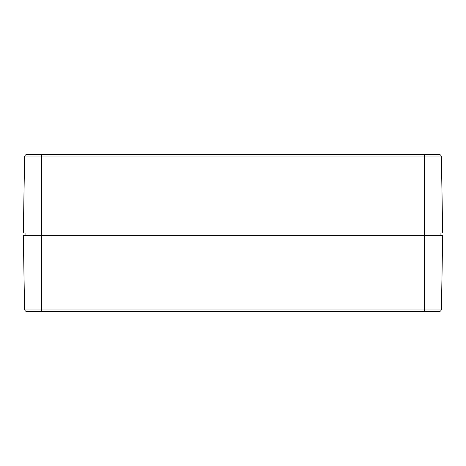 <?xml version="1.0" encoding="UTF-8"?>
<svg xmlns="http://www.w3.org/2000/svg" width="466" height="466" viewBox="0 0 466 466"><rect width="100%" height="100%" fill="white"/><g stroke="black" fill="none" stroke-linecap="round" stroke-linejoin="round"><path stroke-width="0.7" d="M442.7 235.621L23.3 235.621L24.582 309.063L441.418 309.063L442.7 235.621L441.418 309.063L424.351 309.063L424.351 235.621L424.351 309.063L41.649 309.063L41.649 235.621L41.649 309.063L24.582 309.063L23.3 235.621L41.649 235.621L41.649 233L424.351 233L424.351 235.621L41.649 235.621L41.649 156.937L24.628 156.937L23.3 233L424.351 233L424.351 235.621L442.7 235.621M438.797 311.637L27.203 311.637L41.649 311.637L41.649 309.063L41.649 311.637L424.351 311.637L424.351 309.063L424.351 311.637L438.797 311.637A2.621 2.621 0 0 0 441.418 309.063A2.621 2.621 0 0 1 438.797 311.637M440.079 235.621L440.079 233L440.079 235.621M25.921 233L25.921 235.621L25.921 233M24.582 309.063A2.621 2.621 0 0 0 27.203 311.637A2.621 2.621 0 0 1 24.582 309.063M424.351 233L442.7 233L441.372 156.937L41.649 156.937L41.649 233L23.3 233L24.628 156.937A2.621 2.621 0 0 1 27.249 154.363L438.751 154.363L27.249 154.363A2.621 2.621 0 0 0 24.628 156.937L41.649 156.937L41.649 154.363L41.649 156.937L424.351 156.937L424.351 233L424.351 154.363L424.351 156.937L441.372 156.937L442.7 233L424.351 233M441.372 156.937A2.621 2.621 0 0 0 438.751 154.363A2.621 2.621 0 0 1 441.372 156.937"/></g></svg>
